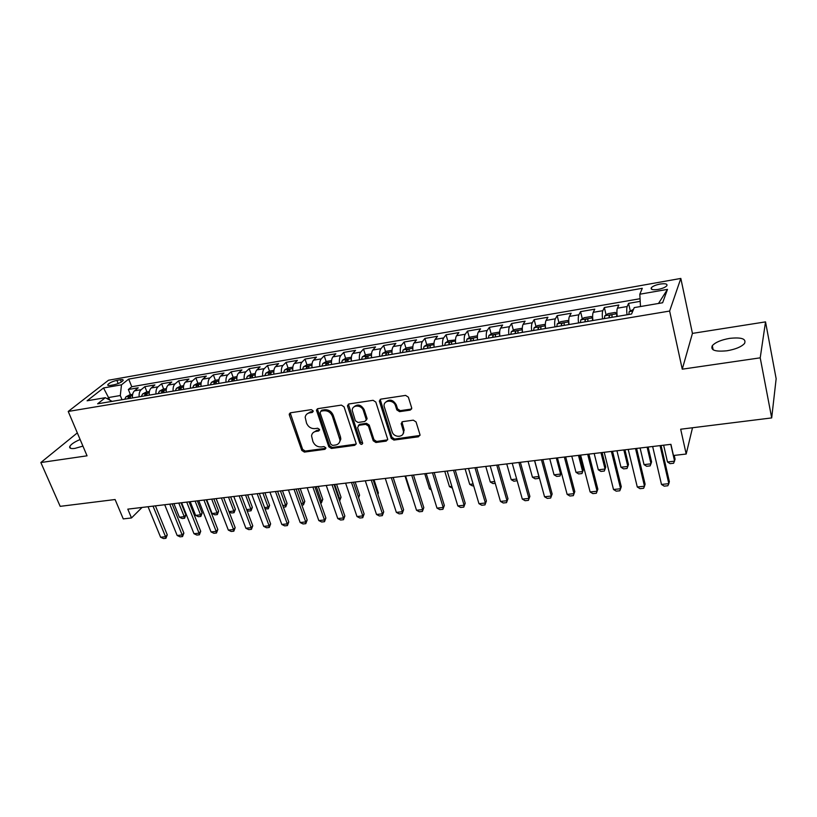 <?xml version="1.0" encoding="UTF-8"?>
<svg xmlns="http://www.w3.org/2000/svg" width="817" height="817" viewBox="0 0 817 817"><rect width="100%" height="100%" fill="white"/><g stroke="black" fill="none" stroke-linecap="round" stroke-linejoin="round"><path stroke-width="1.23" d="M313.146 410.849L311.287 409.644L290.586 412.779L289.259 414.056L289.361 415.056L301.779 450.402L304.384 452.087L324.921 449.33L325.82 447.777L323.981 446.593L321.295 446.95C317.394 447.083 314.606 445.275 312.911 441.527L311.553 435.839C311.941 433.357 313.401 431.876 315.944 431.396L318.63 431.008L319.518 429.425L317.67 428.231L314.984 428.619C311.073 428.782 308.254 426.964 306.549 423.165L305.18 417.252C305.609 414.811 307.069 413.351 309.561 412.861L312.257 412.462L313.146 410.849M729.652 338.371C721.156 339.872 715.375 342.313 712.312 345.673C710.29 350.227 715.192 351.923 727.028 350.769C735.586 349.278 741.417 346.847 744.532 343.477C746.513 338.82 741.55 337.115 729.652 338.371M80.127 439.505C74.521 441.905 71.069 444.223 69.782 446.47C69.159 448.267 70.865 448.911 74.919 448.39L82.936 446.113M660.085 284.061C655.826 284.908 652.926 286.113 651.363 287.676C650.403 289.575 652.62 290.158 658.022 289.443C662.291 288.595 665.212 287.39 666.774 285.817C667.724 283.907 665.498 283.315 660.085 284.061M410.185 410.114L411.727 408.04L408.377 397.174L405.61 395.397L380.845 399.135L379.333 401.014L391.21 438.341L393.917 440.077L418.467 436.789L419.999 434.746L416.057 421.929L413.3 420.163L402.699 421.654L401.178 423.615L403.424 431.192C404.507 437.646 393.845 438.116 392.109 431.713L384.113 406.161C383.285 399.758 393.804 399.401 395.52 405.804L396.817 409.899L399.554 411.656L410.185 410.114L411.686 408.827M77.319 432.898L40.85 462.534L60.182 506.346L115.095 499.524L123.265 518.907L131.486 517.958L127.799 509.144L670.931 444.325L673.453 455.498L686.188 454.027L692.51 427.751M760.218 357.836L765.529 321.878L692.438 333.397L682.256 369.182L760.218 357.836L771.687 417.916L680.684 429.221L686.188 454.027M682.256 369.182L669.634 311.052L68.219 411.451L108.477 380.242L680.827 278.434L669.634 311.052M40.85 462.534L87.051 455.815L68.219 411.451M344.059 406.835L341.373 405.099L317.844 408.663L316.445 410.103L328.791 446.756L331.416 448.462L354.762 445.326L356.212 443.702L344.059 406.835M348.941 403.955L373.083 400.31L375.81 402.066L387.707 439.28L386.216 441.109L375.912 442.497L373.226 440.761L368.436 426.065L365.74 424.319L358.949 425.289L357.591 427.587L362.697 443.233C362.002 444.775 361.043 444.765 359.807 443.202L347.593 406.304L348.941 403.955M765.529 321.878L776.15 378.731L771.687 417.916M640.201 301.35L628.569 303.362L630.305 310.92M627.027 314.78C626.568 310.828 626.629 308.07 627.201 306.518L617.407 308.193L618.826 305.037L604.345 307.529L606.112 314.933M602.558 318.896C602.109 314.974 602.211 312.237 602.844 310.685L593.213 312.339L594.786 309.173L580.55 311.624L582.337 318.875M578.518 322.94C578.079 319.049 578.211 316.332 578.906 314.78L569.449 316.404L571.144 313.248L557.163 315.658L558.961 322.746M554.886 326.912C554.467 323.052 554.631 320.356 555.386 318.814L546.093 320.397L547.921 317.241L534.175 319.61L535.993 326.565M531.673 330.814C531.264 326.994 531.458 324.308 532.276 322.766L523.135 324.329L525.096 321.173L511.575 323.501L513.413 330.323M508.858 334.653C508.46 330.865 508.685 328.199 509.553 326.657L500.566 328.189L502.649 325.043L489.363 327.331L491.211 334.02M486.421 338.422C486.033 334.664 486.299 332.019 487.208 330.477L478.384 331.988L480.58 328.842L467.508 331.089L469.377 337.666M464.373 342.129C463.995 338.401 464.281 335.777 465.251 334.235L456.57 335.726L458.868 332.58L446.021 334.796L447.9 341.24M442.681 345.775C442.314 342.078 442.64 339.463 443.651 337.932L435.114 339.392L437.524 336.257L424.891 338.432L426.78 344.774M421.358 349.37C421 345.693 421.347 343.099 422.409 341.567L414.015 343.007L416.527 339.872L404.098 342.017L405.998 348.246M400.381 352.893C400.034 349.257 400.412 346.674 401.515 345.142L393.253 346.561L395.877 343.426L383.643 345.54L385.553 351.657M379.752 356.365C379.405 352.75 379.813 350.187 380.957 348.665L372.828 350.054L375.544 346.929L363.504 349.002L365.434 355.027M359.449 359.776C359.112 356.192 359.541 353.638 360.736 352.127L352.73 353.495L355.548 350.37L343.702 352.413L345.632 358.346M339.474 363.136C339.147 359.582 339.596 357.049 340.832 355.528L332.958 356.876L335.858 353.761L324.196 355.773L326.146 361.604M319.815 366.445C319.498 362.911 319.968 360.399 321.244 358.877L313.493 360.205L316.485 357.1L305.007 359.082L306.957 364.821M300.462 369.692C300.156 366.2 300.656 363.688 301.963 362.186L294.334 363.483L297.408 360.389L286.103 362.329L288.064 367.987M281.416 372.899C281.119 369.427 281.64 366.935 282.978 365.434L275.472 366.71L278.628 363.616L267.506 365.536L269.477 371.122M262.666 376.055C262.369 372.603 262.921 370.132 264.3 368.63L256.906 369.897L260.143 366.802L249.175 368.692L251.166 374.237M244.212 379.159C243.926 375.738 244.487 373.277 245.897 371.776L238.615 373.022L241.924 369.938L231.129 371.796L233.141 377.291M226.023 382.213C225.747 378.812 226.329 376.371 227.78 374.88L220.61 376.106L223.991 373.032L213.36 374.86L215.382 380.303M208.121 385.226C207.855 381.856 208.458 379.425 209.928 377.934L202.871 379.139L206.323 376.075L195.855 377.873L197.898 383.275M190.494 388.187C190.228 384.838 190.851 382.427 192.352 380.936L185.398 382.131L188.921 379.068L178.606 380.845L180.659 386.196M173.122 391.108C172.867 387.789 173.5 385.389 175.042 383.908L168.179 385.073L171.774 382.019L161.603 383.776L163.676 389.086M156.006 393.988C155.761 390.689 156.415 388.3 157.977 386.829L151.227 387.983L154.883 384.93L144.864 386.655L141.167 389.699C139.574 391.169 138.9 393.549 139.145 396.827M146.948 391.925L144.864 386.655M110.438 385.41L114.012 384.776C118.394 383.755 121.416 382.325 123.091 380.508C123.469 379.65 122.581 379.394 120.426 379.731L116.872 380.365C112.511 381.396 109.488 382.816 107.813 384.633C107.446 385.481 108.314 385.736 110.438 385.41M640.477 306.538L639.823 294.212L642.295 288.289L128.698 379.088L121.488 384.817L120.293 395.53L121.988 399.707M639.823 294.212L667.489 289.381L662.628 302.76L634.247 307.601L631.572 314.014L97.631 403.802L105.322 397.685L87.092 400.79L103.524 387.963L121.488 384.817M640.068 298.716L131.762 386.737L128.351 389.495L138.226 387.799L134.509 390.843C132.916 392.313 132.231 394.682 132.477 397.95M157.977 386.829L161.603 383.776M175.042 383.908L178.606 380.845M192.352 380.936L195.855 377.873M209.928 377.934L213.36 374.86M227.78 374.88L231.129 371.796M245.897 371.776L249.175 368.692M264.3 368.63L267.506 365.536M282.978 365.434L286.103 362.329M301.963 362.186L305.007 359.082M321.244 358.877L324.196 355.773M340.832 355.528L343.702 352.413M360.736 352.127L363.504 349.002M380.957 348.665L383.643 345.54M401.515 345.142L404.098 342.017M422.409 341.567L424.891 338.432M443.651 337.932L446.021 334.796M465.251 334.235L467.508 331.089M487.208 330.477L489.363 327.331M509.553 326.657L511.575 323.501M532.276 322.766L534.175 319.61M555.386 318.814L557.163 315.658M578.906 314.78L580.55 311.624M602.844 310.685L604.345 307.529M627.201 306.518L628.569 303.362M120.293 395.53L108.804 397.491L107.252 398.727M109.897 400.167L103.524 387.963M692.438 333.397L680.827 278.434M131.486 517.958L142.056 507.449M130.454 394.723L128.351 389.495M131.762 386.737L128.698 379.088M112.103 401.372L105.322 397.685M151.227 387.983C149.654 389.454 148.99 391.833 149.235 395.132M168.179 385.073C166.637 386.553 165.994 388.953 166.249 392.262M185.398 382.131C183.876 383.612 183.253 386.022 183.508 389.362M202.871 379.139C201.38 380.63 200.768 383.05 201.043 386.421M220.61 376.106C219.15 377.597 218.558 380.038 218.833 383.418M238.615 373.022C237.185 374.523 236.613 376.974 236.899 380.385M256.906 369.897C255.507 371.388 254.955 373.859 255.251 377.301M275.472 366.71C274.114 368.222 273.583 370.704 273.879 374.166M294.334 363.483C293.007 364.995 292.506 367.497 292.813 370.979M313.493 360.205C312.206 361.717 311.726 364.229 312.033 367.752M332.958 356.876C331.712 358.387 331.242 360.92 331.569 364.464M352.73 353.495C351.524 355.007 351.085 357.56 351.422 361.124M372.828 350.054C371.664 351.576 371.245 354.139 371.592 357.734M403.741 432.816L403.465 431.938M393.253 346.561C392.129 348.083 391.741 350.656 392.089 354.292M414.015 343.007C412.932 344.529 412.575 347.123 412.932 350.779M435.114 339.392C434.082 340.924 433.745 343.538 434.113 347.225M456.57 335.726C455.58 337.258 455.273 339.882 455.651 343.6M478.384 331.988C477.445 333.53 477.169 336.165 477.557 339.913M500.566 328.189C499.687 329.731 499.442 332.386 499.841 336.165M523.135 324.329C522.308 325.871 522.094 328.546 522.502 332.356M546.093 320.397C545.317 321.949 545.133 324.635 545.552 328.475M569.449 316.404C568.734 317.956 568.581 320.662 569.02 324.533M593.213 312.339C592.56 313.881 592.448 316.618 592.887 320.519M617.407 308.193C616.804 309.745 616.733 312.492 617.192 316.434M667.489 289.381L658.482 303.475M313.217 411.472L310.419 411.891L306.865 414.066M313.156 432.642L316.782 430.396L319.6 429.987M290.198 412.881L302.637 449.391L305.231 451.076L325.891 448.288M317.364 408.796L329.608 445.745L332.233 447.44L356.161 444.111M320.979 411.155L320.07 412.769L330.793 444.223L332.642 445.418L335.491 445.03C338.258 444.509 339.76 442.875 340.015 440.118L332.386 416.231C330.681 412.371 327.831 410.543 323.849 410.726L320.979 411.155L321.816 410.185L320.846 411.176M339.3 442.62L340.822 439.107L340.475 436.829L339.668 437.83M321.816 410.185L324.686 409.756C328.669 409.562 331.508 411.4 333.213 415.25L340.475 436.829M358.336 425.483L359.735 424.289L366.516 423.318L369.213 425.054L373.992 439.74L376.668 441.466L387.677 439.832M348.369 404.139L360.593 442.171L362.697 443.325M363.402 410.655C361.737 404.64 351.964 404.507 352.239 410.471L355.324 420.724L358.02 422.46L364.811 421.49L366.292 419.744L363.402 410.655L364.188 409.664C361.053 404.548 357.55 403.7 353.679 407.132M366.23 420.275L367.068 418.753L366.966 418.171L366.179 419.162M364.188 409.664L366.966 418.171M385.461 402.393C389.433 398.747 393.038 399.554 396.265 404.813L397.552 408.898L400.289 410.665L410.9 409.123M403.006 433.888L404.149 430.171L403.935 429.17L403.21 430.191M401.944 421.929L403.935 429.17M380.171 399.37L391.946 437.309L394.652 439.046L419.989 435.441M132.64 394.356L129.678 394.856L125.971 396.817L124.746 399.247M129.862 398.379L130.526 396.541L128.422 397.144L127.881 398.716M173.929 503.64L179.393 517.222L184.233 516.671L178.79 503.058M185.868 514.924L184.581 518.264L184.233 516.671L185.868 514.924L181.027 502.792M184.581 518.264L182.16 518.54L179.393 517.222M153.034 506.132L165.545 536.708L167.271 534.859L165.943 538.301L163.482 538.566L160.602 537.229L148.061 506.724M155.424 505.846L167.271 534.859M160.602 537.229L165.545 536.708L165.943 538.301M149.388 391.506L146.253 392.037L142.556 394.008L141.351 396.449M146.549 395.581L147.183 393.733L145.069 394.335L144.538 395.918M190.208 501.699L195.62 515.384L200.543 514.822L195.13 501.107M202.136 513.066L200.849 516.436L200.543 514.822L202.136 513.066L197.336 500.852M200.849 516.436L198.388 516.712L195.62 515.384M166.382 388.626L163.073 389.188L159.386 391.169L158.202 393.62M163.482 392.732L164.094 390.894L161.95 391.486L161.429 393.079M206.711 499.728L212.083 513.515L217.077 512.953L211.705 499.136M218.639 511.187L217.342 514.577L217.077 512.953L218.639 511.187L213.87 498.87M217.342 514.577L214.851 514.853L212.083 513.515M183.631 385.695L180.138 386.288L176.462 388.279L175.308 390.74M180.659 389.842L181.262 388.004L179.097 388.596L178.586 390.189M229.005 511.605L233.846 511.054L228.515 497.124M235.378 509.277L234.07 512.698L233.846 511.054L235.378 509.277L230.649 496.869M234.07 512.698L231.548 512.984L229.066 511.759M201.145 382.724L197.459 383.347L193.803 385.348L192.669 387.82M198.102 386.911L198.684 385.073L196.489 385.655L195.998 387.268M246.652 509.604L250.85 509.124L245.57 495.092M252.361 507.347L251.044 510.788L250.85 509.124L252.361 507.347L247.663 494.836M251.044 510.788L248.491 511.074L246.918 510.298M169.752 504.14L182.181 534.961L183.876 533.103L182.548 536.565L180.036 536.83L177.166 535.482L164.717 504.743M172.111 503.854L183.876 533.103M177.166 535.482L182.181 534.961L182.548 536.565M186.725 502.118L199.062 533.174L200.727 531.316L199.389 534.798L196.846 535.064L193.976 533.715L181.609 502.721M189.044 501.842L200.727 531.316M193.976 533.715L199.062 533.174L199.389 534.798M203.944 500.055L216.188 531.377L217.822 529.498L216.474 533.011L213.891 533.287L211.021 531.918L198.756 500.678M206.231 499.79L217.822 529.498M211.021 531.918L216.188 531.377L216.474 533.011M221.417 497.972L233.57 529.539L235.163 527.659L233.805 531.203L231.191 531.469L228.331 530.09L216.148 498.605M223.664 497.706L235.163 527.659M228.331 530.09L233.57 529.539L233.805 531.203M218.925 379.701L215.045 380.365L211.399 382.366L210.296 384.858M215.811 383.929L216.372 382.101L214.156 382.673L213.676 384.296M264.575 507.571L268.109 507.173L262.88 493.029M269.59 505.386L268.262 508.848L268.109 507.173L269.59 505.386L264.933 492.784M268.262 508.848L265.045 508.828M239.167 495.858L251.207 527.68L252.77 525.791L251.411 529.355L248.746 529.63L245.886 528.242L233.815 496.491M241.362 495.592L252.77 525.791M245.886 528.242L251.207 527.68L251.411 529.355M236.981 376.637L232.896 377.331L229.26 379.343L228.188 381.845M233.785 380.906L234.326 379.078L232.079 379.65L231.62 381.273M282.774 505.519L285.623 505.192L280.435 490.935M287.063 503.395L285.736 506.887L285.623 505.192L287.063 503.395L282.447 490.69M285.736 506.887L283.366 507.153M257.171 493.703L269.11 525.801L270.631 523.891L269.263 527.486L266.567 527.772L263.707 526.362L251.738 494.356M259.336 493.448L270.631 523.891M263.707 526.362L269.11 525.801L269.263 527.486M255.312 373.532L251.023 374.257L247.398 376.28L246.356 378.792M252.044 377.842L252.555 376.014L250.288 376.576L249.839 378.21M301.248 503.425L303.383 503.18L298.246 488.801M304.792 501.383L303.454 504.886L303.383 503.18L304.792 501.383L300.227 488.566M303.454 504.886L301.83 505.069M275.462 491.528L287.278 523.881L288.769 521.971L287.4 525.586L284.663 525.872L281.804 524.463L269.947 492.181M277.576 491.272L288.769 521.971M281.804 524.463L287.278 523.881L287.4 525.586M273.93 370.367L269.426 371.132L265.821 373.165L264.8 375.697M270.58 374.717L271.07 372.899L268.783 373.451L268.344 375.095M319.998 501.301L321.418 501.138L316.332 486.646M322.786 499.33L321.438 502.863L321.418 501.138L322.786 499.33L318.262 486.421M321.438 502.863L320.581 502.966M294.028 489.312L305.732 521.94L307.182 520.01L305.803 523.666L303.025 523.952L300.166 522.523L288.432 489.975M296.101 489.056L307.182 520.01M300.166 522.523L305.732 521.94L305.803 523.666M292.843 367.16L288.125 367.956L284.612 369.948L283.54 372.542M289.412 371.551L289.882 369.744L287.553 370.285L287.135 371.939M339.045 499.146L339.709 499.075L334.684 484.461M341.036 497.247L339.698 500.811L339.709 499.075L341.036 497.247L336.563 484.236M312.88 487.055L324.472 519.959L325.881 518.029L324.492 521.706L321.663 522.002L318.814 520.562L307.192 487.739M314.913 486.82L325.881 518.029M318.814 520.562L324.472 519.959L324.492 521.706M312.053 363.902L307.11 364.739L303.526 366.782L302.576 369.345M308.54 368.334L308.989 366.537L306.63 367.058L306.222 368.722M358.357 496.859L359.572 495.143L355.15 482.01M358.663 497.757L359.572 495.143M332.039 484.777L343.487 517.958L344.856 516.017L343.467 519.714L340.597 520.02L337.758 518.56L326.259 485.461M334.01 484.532L344.856 516.017M337.758 518.56L343.487 517.958L343.467 519.714M331.569 360.583L326.392 361.461L322.827 363.514L321.908 366.087M327.964 365.066L328.393 363.269L326.003 363.79L325.626 365.465M377.771 493.907L378.383 492.998L374.012 479.763M377.914 494.346L378.383 492.998M351.494 482.449L362.809 515.915L364.137 513.964L362.738 517.702L359.827 518.009L356.988 516.538L345.622 483.153M353.414 482.224L364.137 513.964M356.988 516.538L362.809 515.915L362.738 517.702M351.392 357.223L345.979 358.142L342.435 360.205L341.557 362.789M347.715 361.747L348.113 359.96L345.693 360.471L345.325 362.156M397.481 490.843L393.171 477.475M371.255 480.09L382.438 513.852L383.714 511.891L382.305 515.65L379.354 515.966L376.514 514.475L365.291 480.805M373.134 479.865L383.714 511.891M376.514 514.475L382.438 513.852L382.305 515.65M391.333 477.7L402.373 511.748L403.608 509.777L402.189 513.566L399.186 513.883L396.357 512.382L385.277 478.415M393.151 477.475L403.608 509.777M396.357 512.382L402.373 511.748L402.189 513.566M411.737 475.259L422.624 509.614L423.809 507.633L422.389 511.452L419.335 511.779L416.517 510.257L405.579 475.994M413.504 475.045L423.809 507.633M416.517 510.257L422.624 509.614L422.389 511.452M371.551 353.802L365.893 354.762L362.36 356.835L361.522 359.429M367.773 358.377L368.15 356.59L365.699 357.09L365.352 358.786M405.038 476.056L409.848 491.129L410.389 491.068M409.848 491.129L410.532 491.497M392.027 350.319L386.114 351.33L382.611 353.404L381.805 356.018M388.157 354.946L388.514 353.169C388.065 352.382 387.238 352.546 386.032 353.659L385.695 355.364M424.748 473.707L429.497 488.903L430.957 488.74M429.497 488.903L431.325 489.914M412.851 346.786L406.682 347.838L403.19 349.921L402.424 352.546M408.888 351.463L409.215 349.696C408.745 348.879 407.908 349.043 406.692 350.166L406.376 351.882M452.404 488.137L449.452 486.646L451.862 486.37M444.765 471.317L449.452 486.646M432.469 472.788L443.202 507.449L444.346 505.457L442.906 509.308L439.812 509.634L436.993 508.103L426.219 473.533M434.184 472.583L444.346 505.457M436.993 508.103L443.202 507.449L442.906 509.308M434.001 343.365L427.577 344.294L424.115 346.388L423.38 349.022M434.052 346.633L433.99 347.245M429.956 347.919L430.253 346.163C429.783 345.325 428.925 345.479 427.7 346.622L427.403 348.348M473.635 485.747L472.41 485.88L469.714 484.358L473.114 483.97M465.098 468.897L469.714 484.358M453.547 470.275L464.117 505.243L465.21 503.241L463.77 507.122L460.614 507.459L457.806 505.907L447.195 471.031M455.202 470.071L465.21 503.241M457.806 505.907L464.117 505.243L463.77 507.122M455.508 339.974L448.819 340.679L445.377 342.793L444.693 345.438M455.569 342.742L455.478 343.63M451.372 344.314L451.648 342.568C451.158 341.71 450.3 341.863 449.054 343.017L448.778 344.754M495.225 483.317L492.988 483.572L490.292 482.02L494.714 481.53M485.758 466.425L490.292 482.02M474.973 467.712L485.38 503.006L486.411 500.995L484.961 504.906L481.764 505.243L478.966 503.68L468.509 468.488M476.566 467.528L486.411 500.995M478.966 503.68L485.38 503.006L484.961 504.906M477.383 336.492L476.965 335.91L470.418 337.012L467.007 339.137L466.364 341.802M477.445 338.779L477.332 339.954M473.155 340.658L473.4 338.912C472.9 338.034 472.022 338.177 470.766 339.351L470.521 341.098M471.235 340.975L470.766 339.351L471.225 340.975M517.141 480.702L513.893 481.223L511.207 479.661L516.671 479.038M506.744 463.923L511.207 479.661M496.756 465.118L506.979 500.729L507.96 498.707L506.509 502.649L503.252 502.986L500.464 501.413L490.19 465.894M498.288 464.934L507.96 498.707M500.464 501.413L506.979 500.729L506.509 502.649M499.647 332.917L499.044 332.162L492.385 333.285L488.995 335.409L488.392 338.095M499.708 334.756L499.555 336.216M495.306 336.931L495.521 335.174C495 334.296 494.111 334.439 492.855 335.603L492.62 337.38M528.068 461.38L532.459 477.251L538.893 476.525L534.543 460.604M539.036 476.638L538.352 478.466L538.965 476.382M538.352 478.466L535.135 478.833L532.459 477.251M518.907 462.473L528.946 498.411L529.876 496.379L528.405 500.361L525.096 500.709L522.318 499.105L512.228 463.27M520.368 462.299L529.876 496.379M522.318 499.105L528.946 498.411L528.405 500.361M522.288 329.261L521.491 328.352L514.72 329.496L511.36 331.631L510.809 334.327M522.349 330.671L522.155 332.417M517.835 333.142L518.029 331.375C517.488 330.497 516.589 330.64 515.323 331.784L515.108 333.602M549.749 458.786L554.049 474.81L560.595 474.064L556.316 458.01M561.31 472.43L559.982 476.035L561.299 472.4M559.982 476.035L556.714 476.403L554.049 474.81M541.436 459.777L551.281 496.052L552.149 494.019L550.678 498.023L547.308 498.38L544.541 496.767L534.645 460.594M542.825 459.614L552.149 494.019M544.541 496.767L551.281 496.052L550.678 498.023M545.337 325.523L544.326 324.472L537.433 325.646L534.104 327.78L533.603 330.487M545.378 326.514L545.153 328.546M540.752 329.292L540.925 327.505C540.364 326.637 539.445 326.769 538.178 327.913L537.984 329.751M571.777 456.162L575.995 472.328L582.644 471.572L578.456 455.365M583.399 469.652L581.97 473.564L583.399 469.652L579.672 455.222M581.97 473.564L578.65 473.931L575.995 472.328M564.353 457.05L573.994 493.662L574.8 491.609L573.32 495.653L569.898 496.011L567.141 494.387L557.439 457.867M565.67 456.887L574.8 491.609M567.141 494.387L573.994 493.662L573.32 495.653M568.785 321.704L567.56 320.53L560.554 321.714L557.255 323.869L556.796 326.586M568.816 322.296L568.55 324.615M564.067 325.37L564.22 323.573C563.638 322.705 562.699 322.838 561.422 323.961L561.248 325.84M594.173 453.486L598.299 469.795L605.06 469.029L600.965 452.679M598.299 469.795L600.944 471.429L604.314 471.041L605.754 467.11L602.109 452.536M587.658 454.262L597.094 491.231L596.349 493.243L592.866 493.611L590.129 491.957L580.621 455.1M590.129 491.957L597.094 491.231L597.84 489.169L588.904 454.119M580.877 319.825L592.652 317.833L591.202 316.516L584.063 317.731L580.795 319.886L580.397 322.623M592.662 318.027L592.356 320.611M587.801 321.377L587.923 319.57C587.311 318.712 586.371 318.834 585.084 319.947L584.931 321.857M616.937 450.77L620.971 467.232L627.854 466.456L623.841 449.942M620.971 467.232L623.606 468.876L627.037 468.488L628.477 464.516L624.923 449.82M616.958 313.994L615.262 312.431L608.001 313.667L604.764 315.832L604.417 318.579M616.906 313.779L616.59 316.536M611.953 317.313L612.045 315.505C611.412 314.637 610.452 314.759 609.155 315.873L609.033 317.803M640.089 448.012L644.031 464.618L651.026 463.831L647.115 447.165M644.031 464.618L646.645 466.282L650.138 465.894L651.588 461.891L648.116 447.052M633.522 309.337L629.151 311.706L628.865 314.474M663.639 445.194L667.479 461.973L674.587 461.166L670.777 444.346M667.479 461.973L670.083 463.647L673.627 463.249L675.087 459.215L674.229 455.406M611.382 451.433L620.593 488.75L619.776 490.792L616.232 491.16L613.506 489.495L604.223 452.291M613.506 489.495L620.593 488.75L621.267 486.677L612.546 451.29M635.514 448.553L644.501 486.227L643.602 488.3L640.007 488.678L637.28 486.993L628.222 449.421M637.28 486.993L644.501 486.227L645.103 484.154L636.596 448.421M660.065 445.622L668.827 483.664L667.846 485.758L664.19 486.146L661.484 484.44L652.65 446.511M661.484 484.44L668.827 483.664L669.358 481.581L661.065 445.5M141.167 389.699L134.509 390.843M118.169 383.561L116.872 380.365M121.345 381.999L120.426 379.731M310.419 411.891L309.561 412.861M319.467 430.018L318.63 431.008M316.782 430.396L315.944 431.396M325.748 448.319L324.921 449.33M305.231 451.076L304.384 452.087M302.637 449.391L301.779 450.402M290.239 414.086L289.361 415.056M313.105 411.492L312.257 412.462M355.548 444.305L354.762 445.326M332.233 447.44L331.416 448.462M329.608 445.745L328.791 446.756M317.404 410.001L316.557 410.971M333.213 415.25L332.386 416.231M324.686 409.756L323.849 410.726M386.962 440.087L386.216 441.109M376.668 441.466L375.912 442.497M373.992 439.74L373.226 440.761M369.213 425.054L368.436 426.065M366.516 423.318L365.74 424.319M359.735 424.289L358.949 425.289M360.593 442.171L359.807 443.202M348.41 405.334L347.593 406.304M400.289 410.665L399.554 411.656M397.552 408.898L396.817 409.899M396.265 404.813L395.52 405.804M401.984 422.992L401.259 424.003M419.172 435.747L418.467 436.789M394.652 439.046L393.917 440.077M391.946 437.309L391.21 438.341M380.201 400.544L379.435 401.525M132.446 395.683L126.063 396.766M128.984 398.533L128.422 397.144M149.205 392.854L142.648 393.957M145.62 395.734L145.069 394.335M166.208 389.975L159.478 391.118M162.501 392.895L161.95 391.486M183.468 387.054L176.554 388.228M179.638 390.015L179.097 388.596M200.982 384.092L193.895 385.297M197.03 387.084L196.489 385.655M218.772 381.079L211.491 382.315M214.687 384.123L214.156 382.673M236.838 378.026L229.352 379.292M232.62 381.11L232.079 379.65M255.17 374.921L247.49 376.228M250.819 378.046L250.288 376.576M273.797 371.776L265.913 373.114M269.304 374.932L268.783 373.451M292.721 368.579L284.612 369.948M288.074 371.776L287.553 370.285M311.941 365.322L303.618 366.731M307.141 368.569L306.63 367.058M331.457 362.023L322.919 363.463M326.514 365.311L326.003 363.79M351.3 358.663L342.527 360.154M346.194 362.002L345.693 360.471M371.459 355.252L362.452 356.774M366.2 358.643L365.699 357.09M391.956 351.79L382.703 353.353M386.523 355.221L386.032 353.659M412.779 348.267L403.281 349.87M407.172 351.749L406.692 350.166M433.96 344.682L424.197 346.337M428.169 348.216L427.7 346.622M455.488 341.036L445.469 342.732M449.524 344.631L449.054 343.017M477.383 337.339L467.089 339.075M499.647 333.571L489.077 335.358M492.855 335.603L493.315 337.268L492.845 335.624M522.298 329.741L511.442 331.579M515.752 333.489L515.313 331.835M545.347 325.84L534.195 327.729M538.178 327.913L538.628 329.649L538.158 327.974M568.795 321.878L557.337 323.808M561.83 325.738L561.402 324.053M585.472 321.765L585.054 320.06M616.866 313.738L604.846 315.77M609.533 317.721L609.125 315.995M632.807 311.042L629.233 311.645M713.17 349.85L712.312 345.673M70.568 448.308L69.782 446.47M651.741 289.361L651.363 287.676M108.15 385.45L107.813 384.633M290.147 413.096L289.259 414.056M317.292 409.133L316.445 410.103M340.822 439.107L340.015 440.118M367.068 418.753L366.292 419.744M348.297 404.629L347.491 405.61M404.149 430.171L403.424 431.192M401.903 422.603L401.178 423.615M380.099 400.034L379.333 401.014M515.782 333.489L515.323 331.784M561.871 325.738L561.422 323.961M585.523 321.755L585.084 319.947M609.594 317.711L609.155 315.873"/></g></svg>
